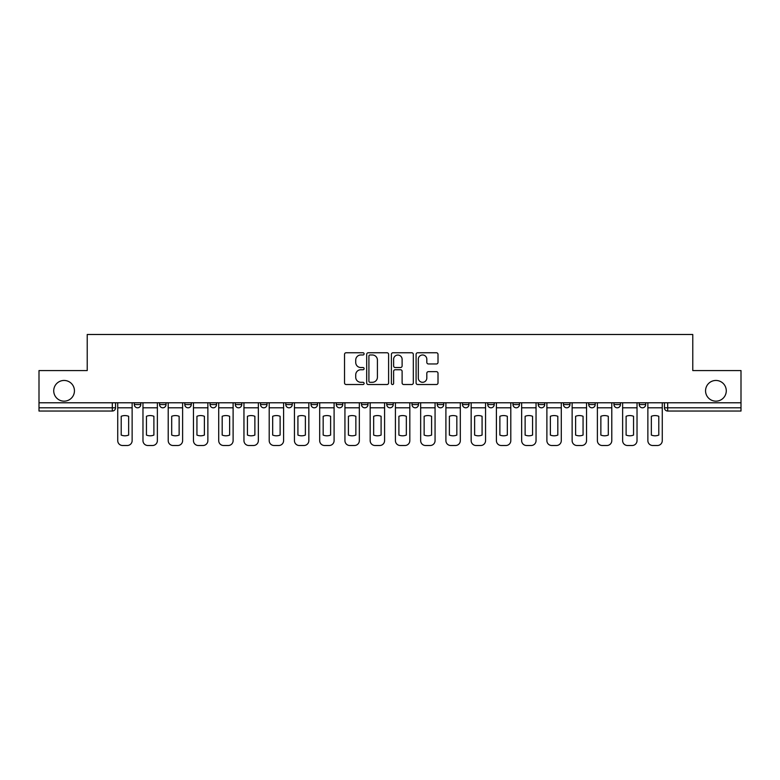 <?xml version="1.0" encoding="UTF-8"?>
<svg xmlns="http://www.w3.org/2000/svg" width="780" height="780" viewBox="0 0 780 780"><rect width="100%" height="100%" fill="white"/><g stroke="black" fill="none" stroke-linecap="round" stroke-linejoin="round"><path stroke-width="1.17" d="M364.104 353.866A1.111 1.111 0 0 0 362.993 352.755L346.115 352.755A1.589 1.589 0 0 0 344.536 354.344L344.536 382.931A1.589 1.589 0 0 0 346.115 384.52L362.993 384.52A1.111 1.111 0 0 0 364.104 383.409A1.111 1.111 0 0 0 362.993 382.298L360.808 382.298A5.08 5.08 0 0 1 355.729 377.218L355.729 374.829A5.08 5.08 0 0 1 360.808 369.749L362.993 369.749A1.111 1.111 0 0 0 364.104 368.638A1.111 1.111 0 0 0 362.993 367.526L360.808 367.526A5.08 5.08 0 0 1 355.729 362.447L355.729 360.058A5.08 5.08 0 0 1 360.808 354.978L362.993 354.978A1.111 1.111 0 0 0 364.104 353.866M705.559 390.809A10.354 10.354 0 0 0 715.913 401.164A10.354 10.354 0 0 0 726.277 390.809A10.354 10.354 0 0 0 715.913 380.455A10.354 10.354 0 0 0 705.559 390.809M53.723 390.809A10.354 10.354 0 0 0 64.087 401.164A10.354 10.354 0 0 0 74.441 390.809A10.354 10.354 0 0 0 64.087 380.455A10.354 10.354 0 0 0 53.723 390.809M639.21 404.566L639.21 402.782L639.21 404.566A3.237 3.237 0 0 0 642.447 407.803A3.237 3.237 0 0 1 639.21 404.566L645.684 404.566A3.237 3.237 0 0 1 642.447 407.803M563.482 402.782L563.482 404.566L569.946 404.566A3.237 3.237 0 0 1 566.709 407.803A3.237 3.237 0 0 1 563.482 404.566L563.482 402.782M538.229 402.782L538.229 404.566L544.703 404.566A3.237 3.237 0 0 1 541.466 407.803A3.237 3.237 0 0 1 538.229 404.566L538.229 402.782M412.006 402.782L412.006 404.566L418.48 404.566A3.237 3.237 0 0 1 415.243 407.803A3.237 3.237 0 0 1 412.006 404.566L412.006 402.782M336.277 402.782L336.277 404.566L342.752 404.566A3.237 3.237 0 0 1 339.514 407.803A3.237 3.237 0 0 1 336.277 404.566L336.277 402.782M285.782 402.782L285.782 404.566L292.256 404.566A3.237 3.237 0 0 1 289.019 407.803A3.237 3.237 0 0 1 285.782 404.566L285.782 402.782M260.54 402.782L260.54 404.566L267.014 404.566A3.237 3.237 0 0 1 263.776 407.803A3.237 3.237 0 0 1 260.54 404.566L260.54 402.782M210.054 404.566L210.054 402.782L210.054 404.566A3.237 3.237 0 0 0 213.291 407.803A3.237 3.237 0 0 1 210.054 404.566L216.518 404.566A3.237 3.237 0 0 1 213.291 407.803M159.559 404.566L159.559 402.782L159.559 404.566A3.237 3.237 0 0 0 162.796 407.803A3.237 3.237 0 0 1 159.559 404.566L166.033 404.566A3.237 3.237 0 0 1 162.796 407.803A3.237 3.237 0 0 0 166.033 404.566L166.033 402.782L166.033 404.566M436.42 363.958A1.589 1.589 0 0 0 438.009 362.369L438.009 354.344A1.589 1.589 0 0 0 436.42 352.755L417.68 352.755A1.589 1.589 0 0 0 416.091 354.344L416.091 382.931A1.589 1.589 0 0 0 417.68 384.52L436.42 384.52A1.589 1.589 0 0 0 438.009 382.931L438.009 373.25A1.589 1.589 0 0 0 436.42 371.66L428.395 371.66A1.589 1.589 0 0 0 426.816 373.25L426.816 378.046A4.251 4.251 0 0 1 422.565 382.298A4.251 4.251 0 0 1 418.314 378.046L418.314 359.229A4.251 4.251 0 0 1 422.565 354.978A4.251 4.251 0 0 1 426.816 359.229L426.816 362.369A1.589 1.589 0 0 0 428.395 363.958L436.42 363.958M39 402.782L39 370.578L87.223 370.578L87.223 334.493L692.776 334.493L692.776 370.578L741 370.578L741 402.782L39 402.782L39 407.803L115.547 407.803L115.547 402.782L115.547 407.803A3.237 3.237 0 0 1 112.31 411.04L39 411.04L39 407.803M388.606 354.344A1.589 1.589 0 0 0 387.026 352.755L368.277 352.755A1.589 1.589 0 0 0 366.688 354.344L366.688 382.931A1.589 1.589 0 0 0 368.277 384.52L387.026 384.52A1.589 1.589 0 0 0 388.606 382.931L388.606 354.344M392.974 352.755L411.723 352.755A1.589 1.589 0 0 1 413.312 354.344L413.312 382.931A1.589 1.589 0 0 1 411.723 384.52L403.699 384.52A1.589 1.589 0 0 1 402.11 382.931L402.11 371.339A1.589 1.589 0 0 0 400.52 369.749L395.206 369.749A1.589 1.589 0 0 0 393.617 371.339L393.617 383.409A1.111 1.111 0 0 1 392.506 384.52A1.111 1.111 0 0 1 391.394 383.409L391.394 354.344A1.589 1.589 0 0 1 392.974 352.755M664.453 402.782L664.453 407.803L741 407.803L741 411.04L667.69 411.04A3.237 3.237 0 0 1 664.453 407.803L664.453 402.782M741 402.782L741 407.803M645.684 402.782L645.684 404.566L645.684 402.782M613.967 402.782L613.967 404.566L620.441 404.566L620.441 402.782L620.441 404.566A3.237 3.237 0 0 1 617.204 407.803A3.237 3.237 0 0 1 613.967 404.566A3.237 3.237 0 0 0 617.204 407.803M595.198 404.566L595.198 402.782L595.198 404.566A3.237 3.237 0 0 1 591.962 407.803A3.237 3.237 0 0 1 588.725 404.566L595.198 404.566A3.237 3.237 0 0 1 591.962 407.803M588.725 402.782L588.725 404.566M569.946 402.782L569.946 404.566M544.703 402.782L544.703 404.566M519.46 402.782L519.46 404.566A3.237 3.237 0 0 1 516.224 407.803A3.237 3.237 0 0 1 512.986 404.566L519.46 404.566M512.986 402.782L512.986 404.566M494.218 402.782L494.218 404.566A3.237 3.237 0 0 1 490.981 407.803A3.237 3.237 0 0 1 487.744 404.566L494.218 404.566A3.237 3.237 0 0 1 490.981 407.803M487.744 402.782L487.744 404.566M468.975 402.782L468.975 404.566A3.237 3.237 0 0 1 465.738 407.803A3.237 3.237 0 0 1 462.501 404.566L468.975 404.566M462.501 402.782L462.501 404.566M443.723 402.782L443.723 404.566A3.237 3.237 0 0 1 440.485 407.803A3.237 3.237 0 0 1 437.248 404.566A3.237 3.237 0 0 0 440.485 407.803M437.248 402.782L437.248 404.566L443.723 404.566M418.48 402.782L418.48 404.566A3.237 3.237 0 0 1 415.243 407.803M393.237 402.782L393.237 404.566A3.237 3.237 0 0 1 390 407.803A3.237 3.237 0 0 1 386.763 404.566L393.237 404.566M386.763 402.782L386.763 404.566M367.994 402.782L367.994 404.566A3.237 3.237 0 0 1 364.757 407.803A3.237 3.237 0 0 1 361.52 404.566L367.994 404.566L367.994 402.782M361.52 402.782L361.52 404.566M342.752 402.782L342.752 404.566M317.499 402.782L317.499 404.566A3.237 3.237 0 0 1 314.262 407.803A3.237 3.237 0 0 1 311.025 404.566L317.499 404.566L317.499 402.782M311.025 402.782L311.025 404.566M292.256 404.566L292.256 402.782L292.256 404.566A3.237 3.237 0 0 1 289.019 407.803M267.014 404.566L267.014 402.782L267.014 404.566A3.237 3.237 0 0 1 263.776 407.803M241.771 402.782L241.771 404.566A3.237 3.237 0 0 1 238.534 407.803A3.237 3.237 0 0 1 235.297 404.566A3.237 3.237 0 0 0 238.534 407.803A3.237 3.237 0 0 0 241.771 404.566L241.771 402.782M235.297 402.782L235.297 404.566L241.771 404.566M216.518 402.782L216.518 404.566M191.275 402.782L191.275 404.566A3.237 3.237 0 0 1 188.038 407.803A3.237 3.237 0 0 1 184.801 404.566L191.275 404.566M184.801 402.782L184.801 404.566M140.79 402.782L140.79 404.566A3.237 3.237 0 0 1 137.553 407.803A3.237 3.237 0 0 1 134.316 404.566A3.237 3.237 0 0 0 137.553 407.803A3.237 3.237 0 0 0 140.79 404.566L140.79 402.782M134.316 402.782L134.316 404.566L140.79 404.566M667.69 402.782L667.69 411.04A3.237 3.237 0 0 1 664.453 407.803M112.31 402.782L112.31 411.04A3.237 3.237 0 0 0 115.547 407.803M370.022 354.978A1.111 1.111 0 0 0 368.911 356.09L368.911 381.186A1.111 1.111 0 0 0 370.022 382.298L372.333 382.298A5.08 5.08 0 0 0 377.413 377.218L377.413 360.058A5.08 5.08 0 0 0 372.333 354.978L370.022 354.978M402.11 359.307A4.251 4.251 0 0 0 397.858 355.056A4.251 4.251 0 0 0 393.617 359.307L393.617 365.937A1.589 1.589 0 0 0 395.206 367.526L400.52 367.526A1.589 1.589 0 0 0 402.11 365.937L402.11 359.307M117.731 407.803L117.731 440.651A4.856 4.856 149.7 0 0 122.587 445.507L127.276 445.507A4.856 4.856 -30.3 0 0 132.132 440.651L132.132 407.803L117.731 407.803L117.731 402.782M132.132 407.803L132.132 402.782M128.651 435.084L128.651 416.286A10.033 10.033 149.7 0 0 121.212 416.286L121.212 435.084A10.033 10.033 -30.3 0 0 128.651 435.084M142.974 407.803L142.974 440.651A4.856 4.856 149.7 0 0 147.829 445.507L152.519 445.507A4.856 4.856 -30.3 0 0 157.375 440.651L157.375 407.803L142.974 407.803L142.974 402.782M157.375 407.803L157.375 402.782M153.894 435.084L153.894 416.286A10.033 10.033 149.7 0 0 146.455 416.286L146.455 435.084A10.033 10.033 -30.3 0 0 153.894 435.084M168.217 407.803L168.217 440.651A4.856 4.856 149.7 0 0 173.072 445.507L177.762 445.507A4.856 4.856 -30.3 0 0 182.618 440.651L182.618 407.803L168.217 407.803L168.217 402.782M182.618 407.803L182.618 402.782M179.137 435.084L179.137 416.286A10.033 10.033 149.7 0 0 171.697 416.286L171.697 435.084A10.033 10.033 -30.3 0 0 179.137 435.084M193.459 407.803L193.459 440.651A4.856 4.856 149.7 0 0 198.315 445.507L203.014 445.507A4.856 4.856 -30.3 0 0 207.87 440.651L207.87 407.803L193.459 407.803L193.459 402.782M207.87 407.803L207.87 402.782M204.389 435.084L204.389 416.286A10.033 10.033 149.7 0 0 196.94 416.286L196.94 435.084A10.033 10.033 -30.3 0 0 204.389 435.084M218.712 407.803L218.712 440.651A4.856 4.856 149.7 0 0 223.558 445.507L228.257 445.507A4.856 4.856 -30.3 0 0 233.113 440.651L233.113 407.803L218.712 407.803L218.712 402.782M233.113 407.803L233.113 402.782M229.632 435.084L229.632 416.286A10.033 10.033 149.7 0 0 222.183 416.286L222.183 435.084A10.033 10.033 -30.3 0 0 229.632 435.084M243.955 407.803L243.955 440.651A4.856 4.856 149.7 0 0 248.81 445.507L253.5 445.507A4.856 4.856 -30.3 0 0 258.356 440.651L258.356 407.803L243.955 407.803L243.955 402.782M258.356 407.803L258.356 402.782M254.875 435.084L254.875 416.286A10.033 10.033 149.7 0 0 247.435 416.286L247.435 435.084A10.033 10.033 -30.3 0 0 254.875 435.084M269.197 407.803L269.197 440.651A4.856 4.856 149.7 0 0 274.053 445.507L278.743 445.507A4.856 4.856 -30.3 0 0 283.598 440.651L283.598 407.803L269.197 407.803L269.197 402.782M283.598 407.803L283.598 402.782M280.118 435.084L280.118 416.286A10.033 10.033 149.7 0 0 272.678 416.286L272.678 435.084A10.033 10.033 -30.3 0 0 280.118 435.084M294.44 407.803L294.44 440.651A4.856 4.856 149.7 0 0 299.296 445.507L303.985 445.507A4.856 4.856 -30.3 0 0 308.841 440.651L308.841 407.803L294.44 407.803L294.44 402.782M308.841 407.803L308.841 402.782M305.37 435.084L305.37 416.286A10.033 10.033 149.7 0 0 297.921 416.286L297.921 435.084A10.033 10.033 -30.3 0 0 305.37 435.084M319.683 407.803L319.683 440.651A4.856 4.856 149.7 0 0 324.538 445.507L329.238 445.507A4.856 4.856 -30.3 0 0 334.094 440.651L334.094 407.803L319.683 407.803L319.683 402.782M334.094 407.803L334.094 402.782M330.613 435.084L330.613 416.286A10.033 10.033 149.7 0 0 323.164 416.286L323.164 435.084A10.033 10.033 -30.3 0 0 330.613 435.084M344.935 407.803L344.935 440.651A4.856 4.856 149.7 0 0 349.791 445.507L354.481 445.507A4.856 4.856 -30.3 0 0 359.336 440.651L359.336 407.803L344.935 407.803L344.935 402.782M359.336 407.803L359.336 402.782M355.856 435.084L355.856 416.286A10.033 10.033 149.7 0 0 348.406 416.286L348.406 435.084A10.033 10.033 -30.3 0 0 355.856 435.084M370.178 407.803L370.178 440.651A4.856 4.856 149.7 0 0 375.034 445.507L379.723 445.507A4.856 4.856 -30.3 0 0 384.579 440.651L384.579 407.803L370.178 407.803L370.178 402.782M384.579 407.803L384.579 402.782M381.098 435.084L381.098 416.286A10.033 10.033 149.7 0 0 373.659 416.286L373.659 435.084A10.033 10.033 -30.3 0 0 381.098 435.084M395.421 407.803L395.421 440.651A4.856 4.856 149.7 0 0 400.276 445.507L404.966 445.507A4.856 4.856 -30.3 0 0 409.822 440.651L409.822 407.803L395.421 407.803L395.421 402.782M409.822 407.803L409.822 402.782M406.341 435.084L406.341 416.286A10.033 10.033 149.7 0 0 398.902 416.286L398.902 435.084A10.033 10.033 -30.3 0 0 406.341 435.084M420.664 407.803L420.664 440.651A4.856 4.856 149.7 0 0 425.519 445.507L430.209 445.507A4.856 4.856 -30.3 0 0 435.065 440.651L435.065 407.803L420.664 407.803L420.664 402.782M435.065 407.803L435.065 402.782M431.594 435.084L431.594 416.286A10.033 10.033 149.7 0 0 424.144 416.286L424.144 435.084A10.033 10.033 -30.3 0 0 431.594 435.084M445.906 407.803L445.906 440.651A4.856 4.856 149.7 0 0 450.762 445.507L455.462 445.507A4.856 4.856 -30.3 0 0 460.317 440.651L460.317 407.803L445.906 407.803L445.906 402.782M460.317 407.803L460.317 402.782M456.836 435.084L456.836 416.286A10.033 10.033 149.7 0 0 449.387 416.286L449.387 435.084A10.033 10.033 -30.3 0 0 456.836 435.084M471.159 407.803L471.159 440.651A4.856 4.856 149.7 0 0 476.014 445.507L480.704 445.507A4.856 4.856 -30.3 0 0 485.56 440.651L485.56 407.803L471.159 407.803L471.159 402.782M485.56 407.803L485.56 402.782M482.079 435.084L482.079 416.286A10.033 10.033 149.7 0 0 474.63 416.286L474.63 435.084A10.033 10.033 -30.3 0 0 482.079 435.084M496.402 407.803L496.402 440.651A4.856 4.856 149.7 0 0 501.257 445.507L505.947 445.507A4.856 4.856 -30.3 0 0 510.802 440.651L510.802 407.803L496.402 407.803L496.402 402.782M510.802 407.803L510.802 402.782M507.322 435.084L507.322 416.286A10.033 10.033 149.7 0 0 499.883 416.286L499.883 435.084A10.033 10.033 -30.3 0 0 507.322 435.084M521.644 407.803L521.644 440.651A4.856 4.856 149.7 0 0 526.5 445.507L531.19 445.507A4.856 4.856 -30.3 0 0 536.045 440.651L536.045 407.803L521.644 407.803L521.644 402.782M536.045 407.803L536.045 402.782M532.565 435.084L532.565 416.286A10.033 10.033 149.7 0 0 525.125 416.286L525.125 435.084A10.033 10.033 -30.3 0 0 532.565 435.084M546.887 407.803L546.887 440.651A4.856 4.856 149.7 0 0 551.743 445.507L556.442 445.507A4.856 4.856 -30.3 0 0 561.288 440.651L561.288 407.803L546.887 407.803L546.887 402.782M561.288 407.803L561.288 402.782M557.817 435.084L557.817 416.286A10.033 10.033 149.7 0 0 550.368 416.286L550.368 435.084A10.033 10.033 -30.3 0 0 557.817 435.084M572.13 407.803L572.13 440.651A4.856 4.856 149.7 0 0 576.986 445.507L581.685 445.507A4.856 4.856 -30.3 0 0 586.541 440.651L586.541 407.803L572.13 407.803L572.13 402.782M586.541 407.803L586.541 402.782M583.06 435.084L583.06 416.286A10.033 10.033 149.7 0 0 575.611 416.286L575.611 435.084A10.033 10.033 -30.3 0 0 583.06 435.084M597.383 407.803L597.383 440.651A4.856 4.856 149.7 0 0 602.238 445.507L606.928 445.507A4.856 4.856 -30.3 0 0 611.783 440.651L611.783 407.803L597.383 407.803L597.383 402.782M611.783 407.803L611.783 402.782M608.303 435.084L608.303 416.286A10.033 10.033 149.7 0 0 600.863 416.286L600.863 435.084A10.033 10.033 -30.3 0 0 608.303 435.084M622.625 407.803L622.625 440.651A4.856 4.856 149.7 0 0 627.481 445.507L632.17 445.507A4.856 4.856 -30.3 0 0 637.026 440.651L637.026 407.803L622.625 407.803L622.625 402.782M637.026 407.803L637.026 402.782M633.545 435.084L633.545 416.286A10.033 10.033 149.7 0 0 626.106 416.286L626.106 435.084A10.033 10.033 -30.3 0 0 633.545 435.084M647.868 407.803L647.868 440.651A4.856 4.856 149.7 0 0 652.724 445.507L657.413 445.507A4.856 4.856 -30.3 0 0 662.269 440.651L662.269 407.803L647.868 407.803L647.868 402.782M662.269 407.803L662.269 402.782M658.788 435.084L658.788 416.286A10.033 10.033 149.7 0 0 651.349 416.286L651.349 435.084A10.033 10.033 -30.3 0 0 658.788 435.084"/></g></svg>
